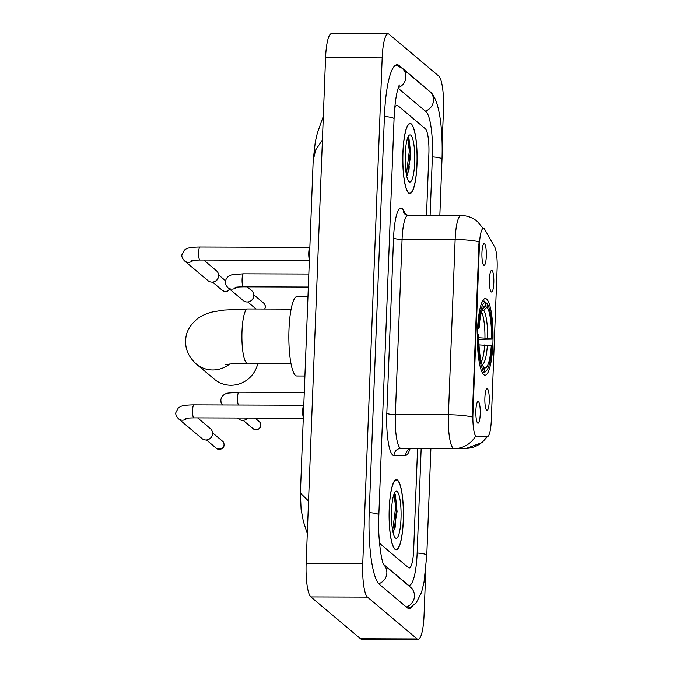 <?xml version="1.0" encoding="UTF-8"?>
<svg xmlns="http://www.w3.org/2000/svg" width="673" height="673" viewBox="0 0 673 673"><rect width="100%" height="100%" fill="white"/><g stroke="black" fill="none" stroke-linecap="round" stroke-linejoin="round"><path stroke-width="1.01" d="M483.752 374.642A38.311 7.832 90.2 0 0 485.065 375.198A38.311 7.832 90.2 0 0 492.998 340.151A38.311 7.832 90.2 0 0 486.655 299.123A38.311 7.832 90.2 0 0 485.334 298.568A38.311 7.832 90.2 0 0 477.409 333.615A38.311 7.832 90.2 0 0 483.752 374.642M492.03 270.479A10.844 2.221 -89.8 0 1 493.805 282.761A10.844 2.221 -89.8 0 1 491.298 291.922A10.844 2.221 -89.8 0 1 491.206 291.846A10.844 2.221 -89.8 0 1 489.397 280.919A10.844 2.221 -89.8 0 1 491.374 270.403A10.844 2.221 -89.8 0 1 492.03 270.479M487.479 388.885A10.844 2.221 -89.8 0 1 489.254 401.175A10.844 2.221 -89.8 0 1 486.756 410.328A10.844 2.221 -89.8 0 1 486.655 410.261A10.844 2.221 -89.8 0 1 484.854 399.325A10.844 2.221 -89.8 0 1 486.823 388.817A10.844 2.221 -89.8 0 1 487.479 388.885M484.535 243.794A10.844 2.221 -89.8 0 1 486.31 256.085A10.844 2.221 -89.8 0 1 483.803 265.238A10.844 2.221 -89.8 0 1 483.71 265.17A10.844 2.221 -89.8 0 1 481.91 254.234A10.844 2.221 -89.8 0 1 483.879 243.719A10.844 2.221 -89.8 0 1 484.535 243.794M478.469 401.672A10.844 2.221 -89.8 0 1 480.244 413.962A10.844 2.221 -89.8 0 1 477.746 423.115A10.844 2.221 -89.8 0 1 477.645 423.048A10.844 2.221 -89.8 0 1 475.845 412.12A10.844 2.221 -89.8 0 1 477.813 401.604A10.844 2.221 -89.8 0 1 478.469 401.672M476.812 436.903A19.517 3.988 -89.8 0 1 476.795 436.903A19.517 3.988 -89.8 0 1 476.122 436.617A19.517 3.988 -89.8 0 1 472.934 414.08L479.454 244.518A19.517 3.988 -89.8 0 1 483.441 228.298A19.517 3.988 -89.8 0 1 484.779 229.451L494.613 246.806A19.517 3.988 -89.8 0 1 497.128 268.477L491.29 420.457A19.517 3.988 -89.8 0 1 487.319 436.668L476.812 436.903M394.95 549.269A35.063 7.167 90.2 0 0 396.153 549.774A35.063 7.167 90.2 0 0 403.413 517.705A35.063 7.167 90.2 0 0 397.6 480.16A35.063 7.167 90.2 0 0 396.397 479.656A35.063 7.167 90.2 0 0 389.145 511.724A35.063 7.167 90.2 0 0 394.95 549.269M408.637 193.033A35.063 7.167 90.2 0 0 409.84 193.546A35.063 7.167 90.2 0 0 417.092 161.47A35.063 7.167 90.2 0 0 411.287 123.925A35.063 7.167 90.2 0 0 410.084 123.42A35.063 7.167 90.2 0 0 402.824 155.497A35.063 7.167 90.2 0 0 408.637 193.033M409.907 448.916A36.14 7.395 -89.8 0 1 405.71 455.343L393.999 455.604A7.226 7.075 88.7 0 1 400.915 448.403L454.788 448.58A25.305 24.766 -91.3 0 1 454.166 448.58A28.914 5.914 -89.8 0 1 454.132 448.58A28.914 5.914 -89.8 0 1 453.139 448.168A28.914 5.914 -89.8 0 1 448.42 414.778A25.305 4.173 2.2 0 1 472.303 416.966L479.033 241.7A25.305 4.173 -177.8 0 0 455.15 239.512A28.914 5.914 -89.8 0 1 461.064 215.486L407.998 215.301A28.914 5.914 90.2 0 0 402.084 239.327L395.354 414.593A28.914 5.914 90.2 0 0 400.065 447.982A28.914 5.914 90.2 0 0 401.066 448.403A28.914 5.914 90.2 0 0 401.091 448.403L454.098 448.58M475.744 436.895L476.77 436.903L475.761 436.895L474.978 435.919M410.286 156.994A29.276 5.99 90.2 0 0 408.545 137.46L408.048 137.199M396.599 513.23A29.276 5.99 90.2 0 0 394.858 493.696M397.743 105.543A21.687 4.433 90.2 0 0 397.003 105.232A21.687 4.433 90.2 0 0 394.731 108.244A21.687 4.433 90.2 0 1 397.003 105.232A21.687 4.433 90.2 0 1 397.743 105.543L425.353 128.779L397.743 105.543M379.387 541.706A21.687 4.433 90.2 0 0 380.884 544.415L408.494 567.65A21.687 4.433 90.2 0 0 409.234 567.97A21.687 4.433 90.2 0 0 413.668 549.95L417.571 448.454L413.668 549.95A21.687 4.433 90.2 0 1 409.234 567.97A21.687 4.433 90.2 0 1 408.494 567.65L380.884 544.415A21.687 4.433 90.2 0 1 379.387 541.706M426.522 215.368L428.886 153.823A21.687 4.433 90.2 0 0 425.353 128.779A21.687 4.433 90.2 0 1 428.886 153.823L426.522 215.368M397.592 480.514A34.702 7.092 90.2 0 0 396.397 480.017A34.702 7.092 90.2 0 0 389.213 511.758A34.702 7.092 90.2 0 0 394.967 548.907A34.702 7.092 90.2 0 0 396.153 549.412A34.702 7.092 90.2 0 0 403.337 517.672A34.702 7.092 90.2 0 0 397.592 480.514M391.846 505.776L391.459 515.669M393.705 531.418L397.087 511.573L395.211 494.117L394.361 493.427M395.388 537.937A23.563 4.82 90.2 0 0 401.015 518.698A23.563 4.82 90.2 0 0 397.171 491.483A23.563 4.82 90.2 0 0 395.345 491.66A23.563 4.82 90.2 0 0 391.459 514.694A23.563 4.82 90.2 0 0 395.194 537.752A23.563 4.82 90.2 0 0 395.388 537.937M394.041 494.024L395.631 507.316L392.662 530.602M395.202 494.1L396.759 507.324L394.454 528.313L393.167 532.267M411.279 124.286A34.702 7.092 90.2 0 0 410.084 123.782A34.702 7.092 90.2 0 0 402.9 155.522A34.702 7.092 90.2 0 0 408.646 192.68A34.702 7.092 90.2 0 0 409.84 193.185A34.702 7.092 90.2 0 0 417.024 161.444A34.702 7.092 90.2 0 0 411.279 124.286M405.533 149.549L405.146 159.434M407.392 175.182L410.774 155.345L408.553 137.477M409.066 181.71A23.563 4.82 90.2 0 0 414.694 162.471A23.563 4.82 90.2 0 0 410.858 135.256A23.563 4.82 90.2 0 0 409.033 135.433A23.563 4.82 90.2 0 0 405.146 158.466A23.563 4.82 90.2 0 0 408.873 181.525A23.563 4.82 90.2 0 0 409.066 181.71M407.72 137.788L409.319 151.089L406.349 174.374M408.89 137.872L410.437 151.089L408.132 172.086L406.854 176.04M478.848 337.762L491.542 338.544A31.084 6.36 90.2 0 0 487.101 307.065L487.227 303.767L485.57 302.328M491.273 345.67L491.946 346.233A34.407 7.033 90.2 0 1 486.554 370.537A34.407 7.033 90.2 0 1 484.636 371.218L484.762 367.921A31.084 6.36 90.2 0 0 491.273 345.67L479.033 344.887M307.956 296.507L297.113 296.473A39.757 8.126 90.2 0 0 288.885 332.841A39.757 8.126 90.2 0 0 295.472 375.416A39.757 8.126 90.2 0 0 296.843 375.988L304.903 376.014M477.645 327.406L478.461 327.532A34.407 7.033 90.2 0 1 485.771 302.547L484.409 301.109A35.854 7.336 90.2 0 0 483.912 301.024A35.854 7.336 90.2 0 0 481.918 302.354M487.227 303.767A34.407 7.033 90.2 0 1 492.215 339.108L478.856 339.31M484.636 371.218L483.164 372.649A35.854 7.336 90.2 0 0 483.66 372.733A35.854 7.336 90.2 0 0 485.199 371.942L486.554 370.537M483.164 372.649L482.272 372.64M485.771 302.547L485.645 305.845A31.084 6.36 90.2 0 0 483.98 306.476A31.084 6.36 90.2 0 0 479.134 328.096L478.461 327.532M492.215 339.108L491.542 338.544M479.134 328.096L477.586 328.432M482.305 309.084L485.645 305.845M487.101 307.065L483.761 310.312L481.22 311.355M482.793 365.843L484.762 367.921M481.683 371.387A35.854 7.336 90.2 0 0 481.708 371.42L483.18 369.999A34.407 7.033 90.2 0 1 478.183 334.658L477.393 334.54M478.183 334.658L478.856 335.221A31.084 6.36 90.2 0 0 483.307 366.701L483.18 369.999M229.72 363.984A27.105 26.154 130.1 0 1 196.247 363.992L214.409 379.278A27.105 26.154 -49.9 0 0 257.835 363.201M303.313 417.428A6.503 1.329 -89.8 0 1 302.682 410.656A6.503 1.329 -89.8 0 1 303.775 405.348M197.635 417.899L210.346 428.6A6.503 6.276 130.1 0 1 205.913 439.991A6.503 6.276 130.1 0 1 201.967 438.552L178.446 418.757C176.276 416.326 175.417 414.265 175.872 412.583L178.311 407.956L180.431 406.618C181.188 406.172 184.082 404.978 193.908 404.877A6.503 1.329 -89.8 0 0 192.596 409.874A6.503 1.329 -89.8 0 0 193.639 417.79A6.503 1.329 -89.8 0 0 193.858 417.883C184.663 418.093 186.69 418.513 185.647 418.53M212.231 435.313L211.995 436.054A4.703 4.534 130.1 0 1 209.597 438.905L208.908 439.259M309.378 259.551A6.503 1.329 -89.8 0 1 308.747 252.779A6.503 1.329 -89.8 0 1 309.841 247.471M203.7 260.014L216.412 270.714A6.503 6.276 130.1 0 1 211.978 282.105A6.503 6.276 130.1 0 1 208.033 280.675L184.511 260.872C182.341 258.44 181.483 256.388 181.937 254.697L184.377 250.07L186.497 248.732C187.254 248.287 190.148 247.1 199.974 246.991A6.503 1.329 -89.8 0 0 198.661 251.996A6.503 1.329 -89.8 0 0 199.704 259.913A6.503 1.329 -89.8 0 0 199.923 260.005C190.728 260.207 192.756 260.628 191.712 260.653M218.296 277.436L218.06 278.176A4.703 4.534 130.1 0 1 215.663 281.02L214.973 281.381M247.614 418.068A6.503 6.276 130.1 0 1 238.671 418.943L237.594 418.034M247.815 418.068A4.703 4.534 130.1 0 1 246.301 419.296L245.611 419.649M247.142 286.824L251.601 290.576A6.503 6.276 130.1 0 1 247.168 301.967A6.503 6.276 130.1 0 1 243.222 300.528L227.954 287.682C225.783 285.251 224.925 283.19 225.379 281.507C226.422 276.023 231.26 274.862 232.597 274.685L243.407 273.802A6.503 1.329 -89.8 0 0 242.103 278.799A6.503 1.329 -89.8 0 0 243.146 286.715A6.503 1.329 -89.8 0 0 243.365 286.807C234.069 287.026 236.442 287.396 235.155 287.455M253.485 297.298L253.25 298.038A4.703 4.534 130.1 0 1 250.852 300.881L250.163 301.235M430.123 215.385L432.377 156.759A39.034 7.983 90.2 0 0 426.009 111.676L398.399 88.441A39.034 7.983 90.2 0 0 398.122 88.23M383.56 564.319L407.838 584.753A39.034 7.983 90.2 0 0 409.176 585.317A39.034 7.983 90.2 0 0 417.159 552.886L421.172 448.47M442.153 144.35L443.49 109.48A28.914 5.914 90.2 0 0 438.779 76.091L389.087 34.264A28.914 5.914 90.2 0 0 388.094 33.843A28.914 5.914 90.2 0 0 382.18 57.87L362.747 563.713A28.914 5.914 90.2 0 0 367.466 597.102L417.151 638.929A28.914 5.914 90.2 0 0 418.152 639.35A28.914 5.914 90.2 0 0 424.057 615.324L425.824 569.4M388.094 33.843L331.486 33.65A28.914 5.914 90.2 0 0 325.572 57.676L306.139 563.52A28.914 5.914 90.2 0 0 310.859 596.909L360.543 638.736A28.914 5.914 90.2 0 0 361.536 639.157L418.152 639.35M427.893 89.938A62.168 12.711 90.2 0 0 426.884 88.878L399.282 65.643A62.168 12.711 90.2 0 0 397.137 64.751A62.168 12.711 90.2 0 0 384.426 116.395L369.216 512.523A62.168 12.711 90.2 0 0 379.353 584.315L406.963 607.551A62.168 12.711 90.2 0 0 409.1 608.451A62.168 12.711 90.2 0 0 412.549 606.137M322.409 139.984L315.696 149.902L313.189 160.41L315.301 141.902L317.294 133.262L323.318 116.303M313.189 160.41L300.41 493.073L308.537 501.065M479.454 244.518L478.755 244.518M472.934 414.08L472.244 414.08M393.554 238.082A7.226 1.195 -177.8 0 0 402.084 239.327L455.15 239.512L448.42 414.778L395.354 414.593A7.226 1.195 -177.8 0 1 386.824 413.348L393.554 238.082A36.14 7.395 -89.8 0 1 402.185 208.571A36.14 7.395 -89.8 0 1 403.43 210.178L406.156 214.99M487.353 436.668L481.977 442.641L466.49 448.319L454.788 448.58A25.305 24.766 -91.3 0 0 475.281 436.626M466.49 448.319A25.305 24.766 -91.3 0 0 486.798 436.684M393.999 455.604A36.14 7.395 -89.8 0 1 386.824 413.348M405.71 455.343A7.226 7.075 88.7 0 1 410.782 448.437M404.17 213.686A7.226 6.663 150.5 0 1 403.43 210.178M395.194 527.228A28.914 5.914 90.2 0 0 395.547 522.929M396.658 512.044A29.637 6.057 90.2 0 0 394.984 493.814M391.509 518.555A28.914 5.914 90.2 0 0 391.577 514.475M408.881 170.992A28.914 5.914 90.2 0 0 409.234 166.694M410.345 155.816A29.637 6.057 90.2 0 0 408.671 137.578M405.196 162.328A28.914 5.914 90.2 0 0 405.264 158.239M225.018 364.766L232.421 363.714L247.353 363.168A27.105 5.544 -89.8 0 1 246.419 362.781A27.105 5.544 -89.8 0 1 241.994 331.469A27.105 5.544 -89.8 0 1 247.538 308.949L291.123 309.1M484.955 337.787A26.743 5.468 90.2 0 0 481.515 311.86M481.338 361.881A26.743 5.468 90.2 0 0 484.678 344.904M487.673 337.972A27.803 5.687 90.2 0 0 483.761 310.312M482.247 364.623A27.803 5.687 90.2 0 0 487.395 345.098M224.042 444.769A4.703 4.534 130.1 0 1 216.412 448.353C221.207 449.9 223.781 448.756 224.134 444.937A4.703 0.774 -177.8 0 0 224.042 444.769A4.703 4.534 130.1 0 0 222.469 441.16L212.508 432.781M187.035 418.261A6.503 6.276 130.1 0 1 178.446 418.757M229.518 288.995A4.703 4.534 130.1 0 1 222.477 290.467L224.891 291.535L227.743 291.005L229.644 289.104M193.101 260.375A6.503 6.276 130.1 0 1 184.511 260.872M260.745 425.159A4.703 4.534 130.1 0 1 253.115 428.735C257.91 430.283 260.485 429.147 260.838 425.328A4.703 0.774 -177.8 0 0 260.745 425.159A4.703 4.534 130.1 0 0 259.172 421.55L255.067 418.093M238.494 405.028A6.503 1.329 -89.8 0 1 237.552 397.213A6.503 1.329 -89.8 0 1 238.865 392.208L228.046 393.091C226.708 393.276 221.871 394.437 220.828 399.913L221.064 402.547L222.317 404.969M264.8 309.008L265.389 306.913A4.703 0.774 -177.8 0 0 265.288 306.745A4.703 4.534 130.1 0 1 264.615 309.008M236.543 287.186A6.503 6.276 130.1 0 1 227.954 287.682M253.763 294.757L263.715 303.136A4.703 4.534 130.1 0 1 265.288 306.745M384.426 116.53A11.567 1.91 2.2 0 1 394.067 118.784C394.521 107.974 395.531 99.091 397.095 92.134C399.409 83.326 399.308 85.69 399.417 84.958M395.85 65.062L402.042 68.183A11.567 11.163 130.1 0 1 398.307 87.658M402.042 68.183L429.652 91.419A11.567 11.163 130.1 0 1 425.328 111.104M429.652 91.419C439.015 97.753 443.078 127.576 442.01 159.139A11.567 1.91 -177.8 0 0 432.369 156.885M430.897 448.504L426.791 555.267A11.567 1.91 -177.8 0 0 417.151 553.013M406.273 606.979A11.567 11.163 -49.9 0 0 410.597 587.293L383.719 564.664M378.739 583.718A11.567 11.163 -49.9 0 0 383.778 564.782M369.208 512.658A11.567 1.91 2.2 0 1 378.849 514.912L394.067 118.784M325.572 57.676L382.18 57.87M360.543 638.736L417.151 638.929M310.859 596.909L367.466 597.102M306.139 563.52L362.747 563.713M397.751 65.634L399.282 65.643M404.212 213.762L407.998 215.301M483.239 228.526L477.393 221.484C472.665 217.581 467.222 215.579 461.064 215.486M408.915 449.757L410.951 448.437M395.371 480.009L396.397 480.017M395.127 549.404L396.153 549.412M409.058 123.782L410.084 123.782M408.814 193.176L409.84 193.185M247.538 308.949L224.176 310.051L214.468 311.565C209.076 312.474 203.751 314.594 198.501 317.917C189.87 324.739 185.613 332.327 185.731 340.689C185.168 349.169 188.667 356.934 196.247 363.992M482.566 301.016L483.912 301.024M482.314 372.724L483.66 372.733M290.938 363.319L247.353 363.168M303.784 405.255L193.908 404.877M303.279 418.261L193.858 417.883M216.412 448.353L206.451 439.965M222.469 441.16C223.184 441.395 223.747 442.649 224.134 444.937M309.849 247.37L199.974 246.991M225.505 280.734L218.574 274.895M309.344 260.384L199.923 260.005M222.477 290.467L212.517 282.088M304.272 392.435L238.865 392.208M253.115 428.735L243.163 420.356M259.172 421.55C259.896 421.786 260.451 423.039 260.838 425.328M308.823 274.02L243.407 273.802M308.327 287.035L243.365 286.807M256.068 308.983L247.706 301.941M263.715 303.136C264.439 303.372 264.994 304.633 265.389 306.913M442.01 159.139L439.848 215.419M383.913 565.017C381.591 562.712 377.519 536.642 378.849 514.912M407.804 608.123L410.698 607.155L416.175 602.907L421.525 592.391L424.015 582.246L426.791 555.267M300.41 493.065L301.092 509.326L303.372 521.432L307.292 533.563"/></g></svg>
